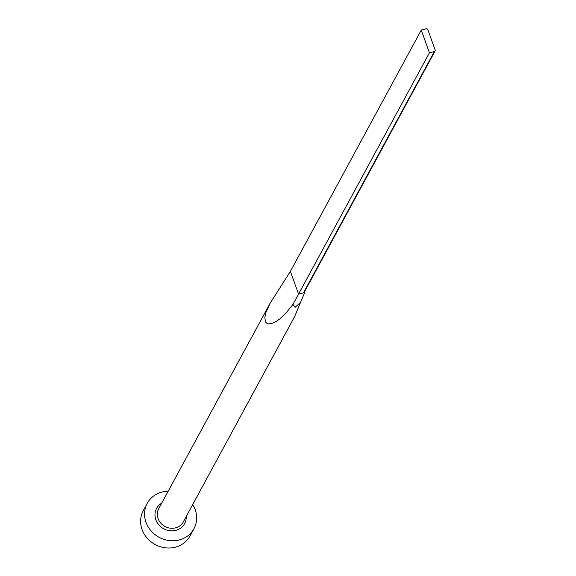 <?xml version="1.0" encoding="UTF-8"?>
<svg xmlns="http://www.w3.org/2000/svg" width="576" height="576" viewBox="0 0 576 576"><rect width="100%" height="100%" fill="white"/><g stroke="black" fill="none" stroke-linecap="round" stroke-linejoin="round"><path stroke-width="0.86" d="M193.975 528.682L190.044 535.918A26.582 24.206 -151.5 0 1 175.262 547.2A26.582 24.206 -151.5 0 1 147.154 538.142A26.582 24.206 -151.5 0 1 143.316 510.574L147.247 503.338A26.582 24.206 28.5 0 0 151.085 530.906A26.582 24.206 28.5 0 0 179.186 539.964A26.582 24.206 28.5 0 0 193.975 528.682A26.582 24.206 28.5 0 0 192.701 504.554M168.163 491.249A26.582 24.206 28.5 0 0 162.036 492.055A26.582 24.206 28.5 0 0 147.247 503.338M292.99 304.387L285.696 313.416L280.037 318.737L276.091 321.53L271.728 323.525L268.366 323.842L266.897 323.338L265.507 321.926L264.816 317.534L265.975 312.394L270.079 303.343L158.738 508.63A13.954 12.708 28.5 0 0 160.747 523.102A13.954 12.708 28.5 0 0 175.507 527.861A13.954 12.708 28.5 0 0 183.269 521.935L294.61 316.649L300.492 302.472L295.135 307.282L292.99 304.387L429.422 52.812L421.279 30.06L426.197 28.8A1.332 1.21 -151.5 0 1 427.86 29.686L435.146 50.04A1.332 1.21 -151.5 0 1 434.347 51.552L429.422 52.812M435.089 50.99L304.214 292.291A1.332 1.21 -151.5 0 1 303.473 292.853L298.555 294.113L290.405 271.361L270.079 303.343M434.347 51.552L303.473 292.853L304.704 292.536L300.492 302.472M304.704 292.536L304.459 291.845M290.405 271.361L421.279 30.06M161.698 503.172A15.948 14.522 28.5 0 0 156.679 521.698A15.948 14.522 28.5 0 0 175.752 530.381A15.948 14.522 28.5 0 0 186.228 516.478"/></g></svg>
